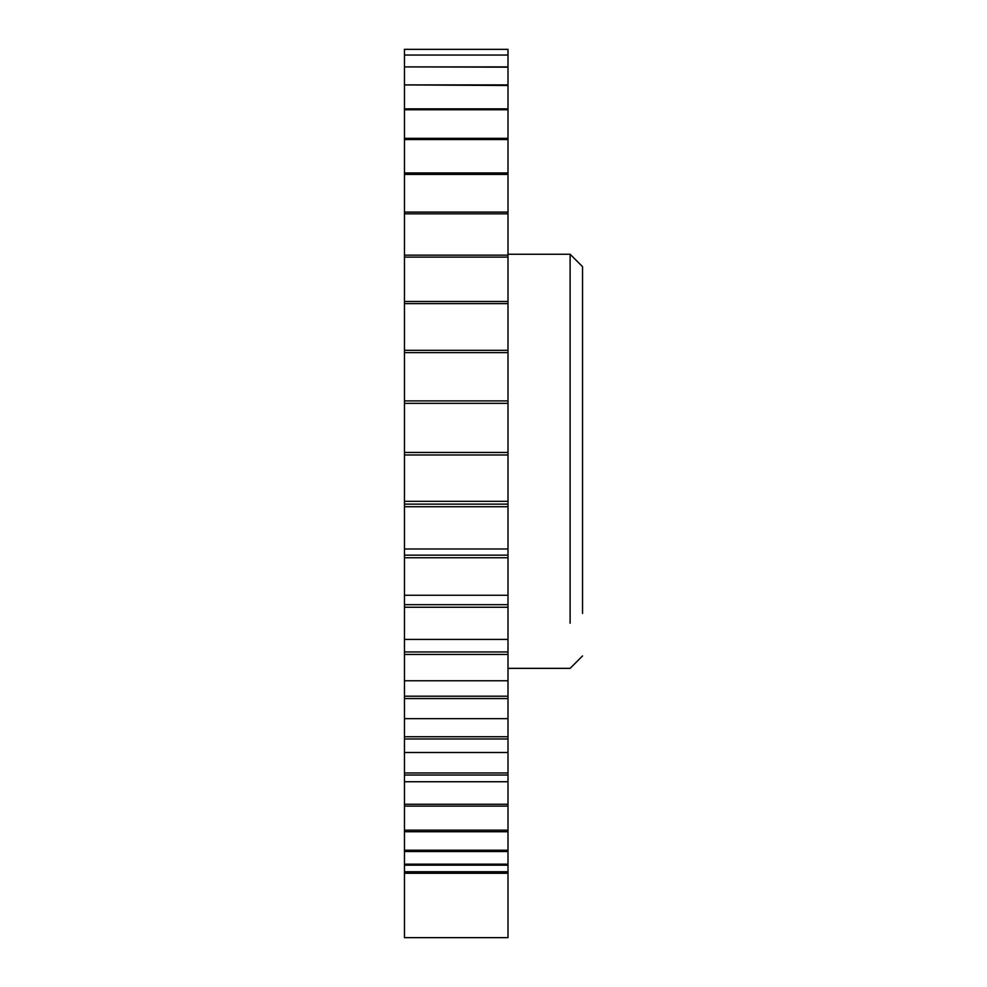 <?xml version="1.0" encoding="UTF-8"?>
<svg xmlns="http://www.w3.org/2000/svg" width="987" height="987" viewBox="0 0 987 987"><rect width="100%" height="100%" fill="white"/><g stroke="black" fill="none" stroke-linecap="round" stroke-linejoin="round"><path stroke-width="1.48" d="M570.116 623.179L570.116 254.251L582.54 266.663L582.54 613.47M507.997 55.05L404.46 55.05L404.46 49.35L507.997 49.35L507.997 453.033M507.997 454.982L404.46 454.982L404.46 452.453L507.997 452.453L507.997 806.095L404.46 806.095L404.46 804.269L507.997 804.269M507.997 805.923L507.997 873.261L404.46 873.261L507.997 872.853M404.46 55.05L404.46 66.906L507.997 66.906M507.997 67.165L404.46 66.906M404.46 67.165L404.46 84.919L507.997 84.919M507.997 85.487L404.46 84.919M404.46 85.487L404.46 108.854L507.997 108.854M507.997 109.742L404.46 109.742L404.46 108.854M404.46 109.742L404.46 138.353L507.997 138.353M507.997 139.537L404.46 139.537L404.46 138.353M404.46 139.537L404.46 172.947L507.997 172.947M507.997 174.415L404.46 174.415L404.46 172.947M404.46 174.415L404.46 212.082L507.997 212.082M507.997 213.809L404.46 213.809L404.46 212.082M404.46 213.809L404.46 255.152L507.997 255.152M507.997 257.113L404.46 257.113L404.46 255.152M404.46 257.113L404.46 301.479L507.997 301.479M507.997 303.626L404.46 303.626L404.46 301.479M404.46 303.626L404.46 350.323L507.997 350.323M507.997 352.63L404.46 352.63L404.46 350.323M404.46 352.63L404.46 400.907L507.997 400.907M507.997 403.35L404.46 403.35L404.46 400.907M404.46 403.35L404.46 453.033M404.46 454.982L404.46 504.135L507.997 504.135M507.997 506.726L404.46 506.726L404.46 504.135M404.46 506.726L404.46 555.15L507.997 555.15M507.997 557.741L404.46 557.741L404.46 555.15M404.46 557.741L404.46 604.673L507.997 604.673M507.997 607.239L404.46 607.239L404.46 604.673M404.46 607.239L404.46 651.938L507.997 651.938M507.997 654.43L404.46 654.43L404.46 651.938M404.46 654.43L404.46 696.205L507.997 696.205M507.997 698.574L404.46 698.574L404.46 696.205M404.46 698.574L404.46 736.758L507.997 736.758M507.997 738.992L404.46 738.992L404.46 736.758M404.46 738.992L404.46 772.969L507.997 772.969M507.997 775.017L404.46 775.017L404.46 772.969M404.46 775.017L404.46 804.269M404.46 805.923L404.46 830.153L507.997 830.153M507.997 831.733L404.46 831.733L404.46 830.153M404.46 831.733L404.46 850.226L507.997 850.226M507.997 851.534L404.46 851.534L404.46 850.226M404.46 851.534L404.46 864.168L507.997 864.168M507.997 865.192L404.46 865.192L404.46 864.168M404.46 865.192L404.46 871.743L507.997 871.743M507.997 872.459L404.46 872.459L404.46 871.743M507.997 501.322L404.46 501.322M507.997 548.982L404.46 548.982M507.997 595.26L404.46 595.26M507.997 639.416L404.46 639.416M507.997 680.771L404.46 680.771M507.997 718.659L404.46 718.659M507.997 752.501L404.46 752.501M507.997 781.741L404.46 781.741M507.997 873.261L507.997 937.65L404.46 937.65L404.46 873.261M570.116 254.251L507.997 254.251M582.54 655.936L570.116 668.359L507.997 668.359"/></g></svg>
